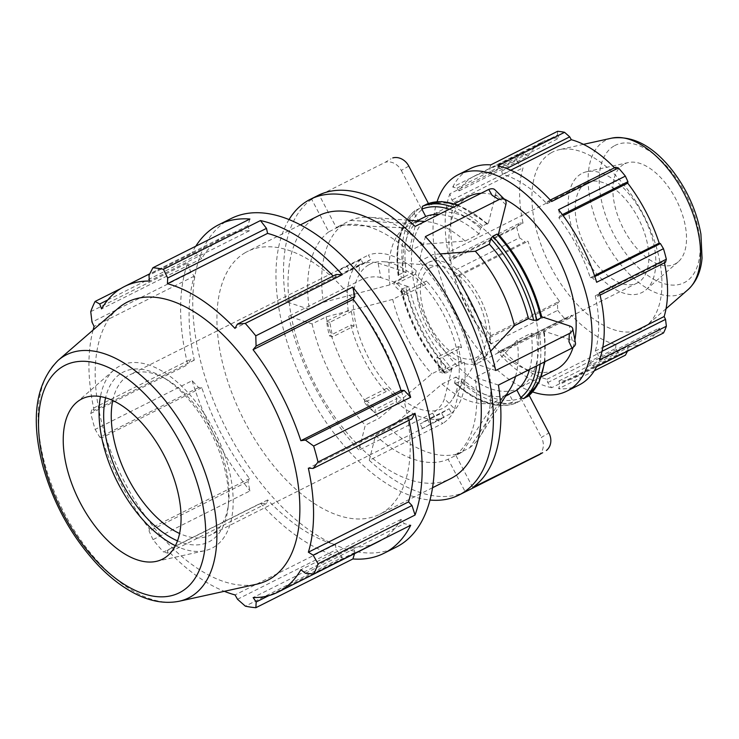 <?xml version="1.0" encoding="UTF-8"?>
<svg xmlns="http://www.w3.org/2000/svg" width="739" height="739" viewBox="0 0 739 739"><rect width="100%" height="100%" fill="white"/><g stroke="black" fill="none" stroke-linecap="round" stroke-linejoin="round"><path stroke-width="0.55" stroke-dasharray="3.69 2.77" d="M558.555 209.691L559.931 215.871L558.832 217.774A112.614 60.422 63.3 0 1 590.304 277.716L592.419 277.744L596.65 282.27M599.532 292.81L597.518 296.413L595.246 295.803A112.614 60.422 63.3 0 1 595.264 351.136L597.537 353.538L599.56 359.81M497.744 165.887L501.716 171.023L502.437 174.33A112.614 60.422 63.3 0 1 546.915 203.761L547.636 201.405L551.608 201.516M596.687 366.544L592.456 365.463L590.332 362.692A112.614 60.422 63.3 0 1 575.265 377.426A112.614 60.422 63.3 0 1 558.896 381.019L559.996 384.382L558.619 388.732L594.276 370.821M579.071 385.001A121.085 64.977 63.3 0 1 558.619 388.732M456.97 188.14L524.967 153.971L519.545 153.49L452.73 187.05L456.97 188.14L459.085 190.902A112.614 60.422 63.3 0 1 474.152 176.178A112.614 60.422 63.3 0 1 490.53 172.584L489.421 169.222L490.807 164.871M452.73 187.05A121.085 64.977 63.3 0 1 470.346 168.603M501.781 352.198L497.818 352.078L564.624 318.518L569.787 318.038L501.781 352.198L502.502 349.843L571.386 315.23L569.787 318.038M547.701 382.58L615.698 348.42L618.488 354.147L551.673 387.716L547.701 382.58L546.989 379.273A112.614 60.422 63.3 0 1 502.502 349.843M551.673 387.716A121.085 64.977 63.3 0 1 497.818 352.078M451.898 257.19L519.905 223.03L516.7 227.224L449.885 260.793L451.898 257.19L454.18 257.8A112.614 60.422 63.3 0 1 454.152 202.458L451.88 200.066L449.857 193.784L516.672 160.224L519.877 165.896L451.88 200.066M449.885 260.793A121.085 64.977 63.3 0 1 449.857 193.784M489.486 337.732L557.483 303.563L557.677 310.343L490.872 343.912L489.486 337.732L490.585 335.829A112.614 60.422 63.3 0 1 459.113 275.887L456.998 275.85L452.767 271.333L519.582 237.764L524.995 241.69L456.998 275.85M490.872 343.912A121.085 64.977 63.3 0 1 452.767 271.333M490.585 335.829L559.478 301.216A112.614 60.422 63.3 0 1 528.006 241.274L524.995 241.69M557.483 303.563L559.478 301.216M459.113 275.887L528.006 241.274M454.18 257.8L523.064 223.187A112.614 60.422 63.3 0 1 523.046 167.855L519.877 165.896M519.905 223.03L523.064 223.187M454.152 202.458L523.046 167.855M459.085 190.902L527.969 156.298A112.614 60.422 63.3 0 1 541.271 142.525A112.614 60.422 63.3 0 1 543.045 141.565A112.614 60.422 63.3 0 1 559.414 137.971L557.418 135.061L489.421 169.222M524.967 153.971L527.969 156.298M490.53 172.584L559.414 137.971M557.612 131.302L557.418 135.061M501.716 171.023L506.695 168.52M502.437 174.33L510.723 170.164M546.915 203.761L615.809 169.148L615.633 167.236M614.515 167.799A112.614 60.422 63.3 0 1 615.809 169.148M550.287 200.066L547.636 201.405M381.657 539.867A171.005 91.756 -116.7 0 0 401.055 519.425L404.27 523.628L410.699 525.272M354.572 553.65L354.988 552.347L353.307 547.248A171.005 91.756 -116.7 0 0 378.165 541.798M90.74 311.673L187.743 262.936A183.872 98.666 -116.7 0 0 187.78 364.687L90.777 413.424A183.872 98.666 -116.7 0 0 95.146 429.424L192.149 380.696L198.579 387.559L201.793 387.606A171.005 91.756 -116.7 0 0 249.579 478.623L247.907 481.514L250.013 490.899L153.01 539.636A183.872 98.666 -116.7 0 0 163.55 552.042L260.553 503.305L266.585 503.49L267.675 499.915A171.005 91.756 -116.7 0 0 335.22 544.597L336.319 549.622L342.351 557.418L245.339 606.156M260.553 503.305A183.872 98.666 -116.7 0 0 342.351 557.418M192.149 380.696A183.872 98.666 -116.7 0 0 250.013 490.899M187.743 262.936L190.81 272.469L194.265 276.109A171.005 91.756 -116.7 0 0 194.292 360.142L190.838 359.209L187.78 364.687M249.911 219.021L247.814 225.635L249.486 230.744A171.005 91.756 -116.7 0 0 224.628 236.184A171.005 91.756 -116.7 0 0 201.747 258.558L198.532 254.355L192.103 252.71L120.984 288.441M195.77 246.226A183.872 98.666 -116.7 0 0 192.103 252.71M336.217 274.492L335.127 278.076A171.005 91.756 -116.7 0 0 333.16 276.026M409.018 420.251A171.005 91.756 -116.7 0 0 408.501 417.84L411.965 418.773M231.03 218.568A183.872 98.666 -116.7 0 0 228.212 432.62A183.872 98.666 -116.7 0 0 396.122 547.183M335.127 278.076L234.965 328.393M247.814 225.635L149.01 275.277M249.486 230.744L149.333 281.06M201.747 258.558L101.585 308.884M107.783 299.951L198.532 254.355M190.81 272.469L91.996 322.102M194.265 276.109L94.102 326.426M194.292 360.142L94.139 410.459L92.033 408.852L190.838 359.209M93.077 330.056A171.005 91.756 -116.7 0 0 94.139 410.459M90.777 413.424L92.033 408.852M529.17 395.383L528.311 393.739A106.739 57.273 -116.7 0 0 543.996 331.164L544.514 331.617L544.976 361.694M527.664 396.575L528.311 393.739M472.757 487.481L455.64 454.882L469.653 447.843L502.889 397.194L505.846 395.716M539.544 454.55L538.879 454.864A14.706 12.406 59.8 0 0 541.419 437.349L548.911 432.98M538.879 454.864L465.256 491.851L448.148 459.252L462.152 452.213L495.398 401.563L509.411 394.524L513.272 401.887A106.739 57.273 63.3 0 1 454.633 382.636L454.753 383.393C477.182 403.051 497.559 409.609 515.896 403.078L513.272 401.887M520.164 400.944L516.007 403.032A108.984 58.473 -116.7 0 1 455.935 383.31L460.092 381.222L462.161 378.848A106.739 57.273 -116.7 0 0 520.81 398.099L520.164 400.944A108.984 58.473 63.3 0 1 460.092 381.222M520.81 398.099L541.419 437.349M455.935 383.31L454.633 382.636L456.037 377.001L442.033 384.04L389.536 428.371L375.523 435.41L369.278 460.342L442.892 423.355L435.927 419.299L432.648 413.156A14.706 6.559 134.9 0 0 444.398 398.672L454.642 408.861A14.706 6.559 -45.1 0 1 442.892 423.355M454.642 408.861L462.161 378.848M432.648 413.156L359.034 450.143L365.278 425.221L379.292 418.182L431.788 373.851L445.793 366.812L444.388 372.447A106.739 57.273 63.3 0 1 401.425 290.621L400.917 290.205M449.848 371.033A108.984 58.473 63.3 0 1 405.85 287.222L401.693 289.309L401.425 290.621L406.709 292.358L392.695 299.397L326.102 316.865L312.089 323.904L288.727 316.227L362.341 279.24L359.034 272.83L359.588 264.682A14.706 5.847 169.3 0 1 378.082 263.047L380.834 277.605L408.963 286.834A106.739 57.273 -116.7 0 0 451.917 368.659L449.848 371.033L445.691 373.121L444.388 372.447L444.481 373.177M451.917 368.659L444.398 398.672M380.834 277.605A14.706 5.847 -10.7 0 0 362.341 279.24M405.85 287.222L408.963 286.834M359.588 264.682L285.975 301.669L309.336 309.345L323.349 302.306L389.943 284.838L403.956 277.799L398.681 276.063A106.739 57.273 63.3 0 1 414.367 213.497L415.013 210.652L419.17 208.564L421.904 209.71A106.739 57.273 -116.7 0 0 406.21 272.275L403.097 272.663L398.94 274.751L398.681 276.063L398.164 275.61M406.21 272.275L378.082 263.047M414.367 213.497L418.237 220.859L404.224 227.898L342.776 224.822L328.763 231.861L311.655 199.262L385.268 162.275L390.959 158.802M408.787 166.09L401.295 170.46A14.706 12.406 59.8 0 0 385.268 162.275M401.295 170.46L421.904 209.71M414.745 210.827L415.013 210.652A108.984 58.473 -116.7 0 0 398.94 274.751M425.646 284.367L415.401 274.178L393.85 284.995L394.709 281.605A89.696 48.127 63.3 0 1 404.954 291.794L426.495 280.968L425.646 284.367L404.094 295.194L393.85 284.995M440.259 253.939L433.137 254.484L419.124 261.523L425.378 236.6M541.696 316.754L541.244 316.606A106.739 57.273 -116.7 0 0 498.289 234.78L498.197 234.06M498.289 234.78L498.409 234.291M404.954 291.794L404.094 295.194M505.818 204.768L495.573 194.579A14.706 6.559 134.9 0 0 494.853 189.72M495.573 194.579L488.045 224.591A106.739 57.273 -116.7 0 0 429.396 205.34L428.444 203.521M415.133 226.411L408.879 251.334L422.893 244.295L465.09 241.053L479.094 234.014L480.507 228.379L482.576 226.005L486.733 223.917L488.045 224.591L487.916 223.834M415.401 274.178L416.251 270.779L394.709 281.605M461.071 361.168L458.328 346.609L436.777 357.436L439.964 358.48A89.696 48.127 63.3 0 1 442.707 373.038L464.258 362.212L461.071 361.168L439.529 371.994L436.777 357.436M575.487 343.247A14.706 5.847 -10.7 0 0 572.125 340.402L543.996 331.164L543.728 332.485L539.581 334.573L536.459 334.952L531.184 333.215L517.171 340.254L489.079 370.359L475.066 377.398L498.437 385.074M442.707 373.038L439.529 371.994M541.752 317.022L541.244 316.606M495.684 370.516L472.323 362.84L486.327 355.801L490.631 351.191M458.328 346.609L461.505 347.653L439.964 358.48M441.645 413.138L449.136 408.769L427.595 419.595L429.922 424.038A89.696 48.127 63.3 0 1 424.934 427.308A89.696 48.127 63.3 0 1 422.431 428.408L443.973 417.581L441.645 413.138L420.094 423.964L427.595 419.595M422.431 428.408L420.094 423.964M449.136 408.769L451.474 413.212L429.922 424.038M386.783 388.298L397.028 398.497L375.477 409.314L374.627 412.713A89.696 48.127 63.3 0 1 364.382 402.524L385.934 391.698L386.783 388.298L365.232 399.125L375.477 409.314M364.382 402.524L365.232 399.125M397.028 398.497L396.178 401.887L374.627 412.713M351.358 311.498L354.101 326.056L332.559 336.882L329.372 335.839A89.696 48.127 63.3 0 1 326.62 321.28L348.171 310.454L351.358 311.498L329.806 322.324L332.559 336.882M326.62 321.28L329.806 322.324M354.101 326.056L350.923 325.012L329.372 335.839M416.251 270.779A89.696 48.127 -116.7 0 0 368.456 255.084L370.784 259.528L363.292 263.897L341.741 274.723L339.413 270.28A89.696 48.127 63.3 0 1 342.988 267.777A89.696 48.127 63.3 0 1 344.402 267.01A89.696 48.127 63.3 0 1 346.905 265.911L368.456 255.084M112.753 400.492A89.696 48.127 63.3 0 1 128.494 375.541A89.696 48.127 63.3 0 1 129.898 374.775A89.696 48.127 63.3 0 1 166.432 379.329A89.696 48.127 63.3 0 1 228.591 503.047A89.696 48.127 63.3 0 1 210.439 535.073A89.696 48.127 63.3 0 1 179.568 533.484M363.292 263.897L360.955 259.454L339.413 270.28M360.955 259.454A89.696 48.127 -116.7 0 0 348.171 310.454M350.923 325.012A89.696 48.127 -116.7 0 0 385.934 391.698M396.178 401.887A89.696 48.127 -116.7 0 0 443.973 417.581M451.474 413.212A89.696 48.127 -116.7 0 0 464.258 362.212M461.505 347.653A89.696 48.127 -116.7 0 0 426.495 280.968M289.051 219.557A165.49 88.791 -116.7 0 0 305.327 387.024A165.49 88.791 -116.7 0 0 429.969 500.044M318.629 215.714A147.098 78.925 -116.7 0 0 316.32 216.97A147.098 78.925 -116.7 0 0 315.248 384.779A147.098 78.925 -116.7 0 0 450.707 478.604M311.655 199.262A165.49 88.791 -116.7 0 0 285.975 301.669M288.727 316.227A165.49 88.791 -116.7 0 0 359.034 450.143M369.278 460.342A165.49 88.791 -116.7 0 0 465.256 491.851M328.763 231.861A128.715 69.06 -116.7 0 0 309.336 309.345M312.089 323.904A128.715 69.06 -116.7 0 0 365.278 425.221M375.523 435.41A128.715 69.06 -116.7 0 0 448.148 459.252M455.64 454.882A128.715 69.06 -116.7 0 0 475.066 377.398M408.879 251.334A128.715 69.06 -116.7 0 0 336.263 227.492L319.146 194.902M472.323 362.84A128.715 69.06 -116.7 0 0 419.124 261.523M422.893 244.295A128.715 69.06 -116.7 0 0 370.128 217.349A128.715 69.06 -116.7 0 0 350.268 220.453L336.263 227.492M342.776 224.822A128.715 69.06 -116.7 0 0 323.349 302.306M326.102 316.865A128.715 69.06 -116.7 0 0 379.292 418.182M389.536 428.371A128.715 69.06 -116.7 0 0 462.152 452.213M469.653 447.843A128.715 69.06 -116.7 0 0 480.138 436.306A128.715 69.06 -116.7 0 0 489.079 370.359M486.364 231.289A96.874 51.979 -116.7 0 0 431.613 215.16A96.874 51.979 -116.7 0 0 430.089 215.991A96.874 51.979 -116.7 0 0 429.387 326.499A96.874 51.979 -116.7 0 0 518.593 388.28A96.874 51.979 -116.7 0 0 536.126 319.701A96.874 51.979 -116.7 0 0 486.364 231.289M465.09 241.053A98.444 52.82 -116.7 0 0 425.96 221.552A98.444 52.82 -116.7 0 0 411.715 223.529L350.268 220.453M404.224 227.898A98.444 52.82 -116.7 0 0 389.943 284.838M392.695 299.397A98.444 52.82 -116.7 0 0 431.788 373.851M442.033 384.04A98.444 52.82 -116.7 0 0 495.398 401.563M502.889 397.194A98.444 52.82 -116.7 0 0 510.095 389.01M515.545 376.474A98.444 52.82 -116.7 0 0 517.171 340.254M429.396 205.34L426.662 204.204M479.094 234.014A98.444 52.82 -116.7 0 0 438.938 214.449M417.008 220.878L411.715 223.529M418.237 220.859A98.444 52.82 -116.7 0 0 403.956 277.799M406.709 292.358A98.444 52.82 -116.7 0 0 445.793 366.812M456.037 377.001A98.444 52.82 -116.7 0 0 509.411 394.524M529.549 369.435A98.444 52.82 -116.7 0 0 531.184 333.215M346.905 265.911L349.242 270.354L370.784 259.528M349.242 270.354L341.741 274.723M486.327 355.801A128.715 69.06 -116.7 0 0 433.137 254.484M623.651 164.391A56.062 30.077 -116.7 0 0 625.037 231.686A56.062 30.077 -116.7 0 0 678.263 261.818A56.062 30.077 -116.7 0 0 676.573 200.5A56.062 30.077 -116.7 0 0 628.399 162.543A56.062 30.077 -116.7 0 0 623.651 164.391M550.961 152.927A98.961 53.097 -116.7 0 0 553.409 271.721A98.961 53.097 -116.7 0 0 647.373 324.901A98.961 53.097 -116.7 0 0 644.39 216.675A98.961 53.097 -116.7 0 0 559.34 149.675A98.961 53.097 -116.7 0 0 550.961 152.927M118.12 308.329A155.79 83.59 -116.7 0 0 122.822 478.715A155.79 83.59 -116.7 0 0 256.71 584.189M594.83 276.534L592.419 277.744M532.662 391.938A121.085 64.977 63.3 0 1 454.476 312.089A121.085 64.977 63.3 0 1 437.082 201.692M469.043 196.352A96.874 51.979 -116.7 0 0 467.519 197.184A96.874 51.979 -116.7 0 0 466.817 307.692A96.874 51.979 -116.7 0 0 556.024 369.482M573.067 347.376A96.874 51.979 -116.7 0 0 574.877 340.014M504.044 198.865A96.874 51.979 -116.7 0 0 481.024 193.304M597.518 296.413L600.077 295.129M595.246 295.803L664.13 261.19A112.614 60.422 63.3 0 1 664.472 262.779M665.516 262.253L664.13 261.19M602.008 351.293L597.537 353.538M592.456 365.463L660.454 331.303L663.502 332.984M590.332 362.692L659.225 328.088A112.614 60.422 63.3 0 1 646.449 341.547M660.454 331.303L659.225 328.088M627.494 351.191L627.993 350.212L559.996 384.382M546.989 379.273L615.873 344.66A112.614 60.422 63.3 0 1 571.386 315.23M615.698 348.42L615.873 344.66M519.545 153.49A121.085 64.977 -116.7 0 0 516.672 160.224M516.7 227.224A121.085 64.977 -116.7 0 0 519.582 237.764M557.677 310.343A121.085 64.977 -116.7 0 0 564.624 318.518M618.488 354.147A121.085 64.977 -116.7 0 0 625.434 355.163M559.931 215.871L562.388 214.633M558.896 381.019L627.78 346.406L627.993 350.212M644.159 342.822A112.614 60.422 63.3 0 1 627.78 346.406M595.264 351.136L602.784 347.358M590.304 277.716L594.507 275.601M558.832 217.774L563.127 215.622M177.48 540.856A95.082 51.019 -116.7 0 0 228.037 507.97A95.082 51.019 -116.7 0 0 162.155 376.825A95.082 51.019 -116.7 0 0 121.935 372.816A95.082 51.019 -116.7 0 0 105.585 397.767M175.383 545.696A102.093 54.778 -116.7 0 0 204.906 550.675A102.093 54.778 -116.7 0 0 217.331 437.063A102.093 54.778 -116.7 0 0 118.674 366.609A102.093 54.778 -116.7 0 0 114.083 369.897A102.093 54.778 -116.7 0 0 100.449 396.557M245.219 252.683A147.098 78.925 -116.7 0 0 244.156 420.491A147.098 78.925 -116.7 0 0 379.615 514.316A147.098 78.925 -116.7 0 0 384.104 347.441A147.098 78.925 -116.7 0 0 247.537 251.436A147.098 78.925 -116.7 0 0 245.219 252.683M198.579 387.559L99.774 437.202L95.146 429.424M99.774 437.202L101.64 437.922A171.005 91.756 -116.7 0 0 149.426 528.939L149.102 531.156L247.907 481.514M153.01 539.636L149.102 531.156M266.585 503.49L167.781 553.132L163.55 552.042M167.781 553.132L167.513 550.232A171.005 91.756 -116.7 0 0 224.333 591.311M408.501 417.84L308.348 468.166M305.456 573.27L404.27 523.628M401.055 519.425L300.893 569.741M354.988 552.347L268.811 595.643M353.307 547.248L253.154 597.565M237.505 599.264L336.319 549.622M335.22 544.597L235.067 594.923M267.675 499.915L167.513 550.232M249.579 478.623L149.426 528.939M201.793 387.606L101.64 437.922M368.706 264.885A80.727 43.315 -116.7 0 0 374.303 367.865A80.727 43.315 -116.7 0 0 452.573 399.032A80.727 43.315 -116.7 0 0 444.915 316.892A80.727 43.315 -116.7 0 0 383.587 261.708A80.727 43.315 -116.7 0 0 368.706 264.885M430.116 267.897A50.455 27.075 -116.7 0 0 433.617 332.254A50.455 27.075 -116.7 0 0 482.53 351.736A50.455 27.075 -116.7 0 0 477.745 300.394A50.455 27.075 -116.7 0 0 439.419 265.911A50.455 27.075 -116.7 0 0 430.116 267.897M427.512 262.936A56.062 30.077 -116.7 0 0 427.105 326.887A56.062 30.077 -116.7 0 0 478.724 362.637A56.062 30.077 -116.7 0 0 480.433 299.046A56.062 30.077 -116.7 0 0 428.389 262.456A56.062 30.077 -116.7 0 0 427.512 262.936M585.972 183.318A56.062 30.077 -116.7 0 0 585.565 247.269A56.062 30.077 -116.7 0 0 637.184 283.028A56.062 30.077 -116.7 0 0 638.893 219.437A56.062 30.077 -116.7 0 0 586.849 182.847A56.062 30.077 -116.7 0 0 585.972 183.318M581.03 173.924A66.686 35.777 -116.7 0 0 582.683 253.967A66.686 35.777 -116.7 0 0 645.997 289.808A66.686 35.777 -116.7 0 0 643.992 216.878A66.686 35.777 -116.7 0 0 586.674 171.725A66.686 35.777 -116.7 0 0 581.03 173.924M572.125 340.402L569.381 325.844M403.097 272.663A108.984 58.473 63.3 0 1 419.17 208.564M543.728 332.485A108.984 58.473 63.3 0 1 544.283 362.036M457.367 205.183A108.984 58.473 63.3 0 1 486.733 223.917M401.693 289.309A108.984 58.473 -116.7 0 0 445.691 373.121M540.126 364.124A108.984 58.473 -116.7 0 0 539.581 334.573M482.576 226.005A108.984 58.473 -116.7 0 0 453.219 207.271M449.312 209.239A106.739 57.273 63.3 0 1 480.507 228.379M536.459 334.952A106.739 57.273 63.3 0 1 536.69 365.851M613.998 146.008A76.828 41.218 -116.7 0 0 636.658 266.003A76.828 41.218 -116.7 0 0 698.438 230.005A76.828 41.218 -116.7 0 0 613.998 146.008M687.963 289.697A85.604 45.929 63.3 0 1 606.691 243.694A85.604 45.929 63.3 0 1 604.567 140.937A85.604 45.929 63.3 0 1 611.809 138.119M58.169 360.327A136.05 73.004 -116.7 0 0 62.27 509.134A136.05 73.004 -116.7 0 0 179.207 601.241M474.152 176.178L543.045 141.565M224.628 236.184L149.768 273.799M344.402 267.01L129.898 374.775M424.934 427.308L210.439 535.073M425.96 221.552L424.953 221.478M408.159 220.213L370.128 217.349M500.543 404.085L480.138 436.306M487.897 223.815L457.958 204.897M398.155 275.582C394.284 245.228 399.817 223.64 414.736 210.827M444.462 373.149C423.345 349.353 408.824 321.714 400.926 290.233M583.477 144.354L559.34 149.675M666.042 308.708L647.373 324.901M575.265 377.426L596.604 366.71M166.432 379.329L162.155 376.825M228.591 503.047L228.037 507.97M439.419 265.911L383.587 261.708M482.53 351.736L452.573 399.032M586.849 182.847L428.389 262.456M637.184 283.028L478.724 362.637M628.399 162.543L586.674 171.725M678.263 261.818L645.997 289.808M454.402 203.715L431.613 215.16M541.382 376.835L518.593 388.28M300.431 224.859L247.537 251.436M432.509 487.749L379.615 514.316M156.234 561.381L204.906 550.675M76.44 402.552L114.083 369.897"/><path stroke-width="1.11" d="M562.388 214.633L627.938 181.711L625.36 176.122L558.555 209.691A121.085 64.977 63.3 0 1 596.65 282.27L663.465 248.701L660.417 243.584L594.83 276.534M600.077 295.129L665.516 262.253L666.347 259.241L599.532 292.81A121.085 64.977 63.3 0 1 599.56 359.81L666.375 326.25L665.534 319.377L602.008 351.293M506.695 168.52L569.714 136.863L564.559 132.318L497.744 165.887A121.085 64.977 63.3 0 1 551.608 201.516L618.423 167.956L615.633 167.236L550.287 200.066M666.375 326.25A121.085 64.977 -116.7 0 1 663.502 332.984L596.687 366.544A121.085 64.977 63.3 0 1 579.071 385.001L566.896 391.116A121.085 64.977 63.3 0 1 532.662 391.938M437.082 201.692A121.085 64.977 63.3 0 1 458.171 174.718L470.346 168.603A121.085 64.977 63.3 0 1 490.807 164.871L557.612 131.302A121.085 64.977 -116.7 0 1 564.559 132.318M510.723 170.164L571.321 139.717A112.614 60.422 63.3 0 1 614.515 167.799M569.714 136.863L571.321 139.717M268.811 595.643L256.174 601.989L253.154 597.565A171.005 91.756 -116.7 0 0 278.012 592.115L378.165 541.798A171.005 91.756 -116.7 0 0 381.657 539.867M224.333 591.311A171.005 91.756 -116.7 0 0 235.067 594.923L237.505 599.264L245.339 606.156A183.872 98.666 -116.7 0 0 255.879 607.698L352.891 558.961L354.572 553.65M352.891 558.961A183.872 98.666 -116.7 0 0 383.947 553.299A183.872 98.666 -116.7 0 0 410.699 525.272L313.687 574.009A183.872 98.666 -116.7 0 0 318.056 563.783L415.059 515.046L411.993 505.522L408.538 501.883A171.005 91.756 -116.7 0 0 409.018 420.251M411.993 505.522L313.188 555.165L308.375 552.199A171.005 91.756 -116.7 0 0 308.348 468.166L313.151 468.415L411.965 418.773L415.022 413.295L318.019 462.032A183.872 98.666 -116.7 0 0 313.641 446.033L410.644 397.296A183.872 98.666 -116.7 0 0 352.789 287.083L255.786 335.82A183.872 98.666 -116.7 0 0 245.237 323.414L342.24 274.677A183.872 98.666 -116.7 0 0 260.451 220.564L163.448 269.301A183.872 98.666 -116.7 0 0 152.908 267.758L249.911 219.021A183.872 98.666 -116.7 0 0 218.855 224.684A183.872 98.666 -116.7 0 0 195.77 246.226M342.24 274.677L336.217 274.492L237.404 324.135L245.237 323.414M333.16 276.026A171.005 91.756 -116.7 0 0 267.573 233.385L266.483 228.369L260.451 220.564M410.644 397.296L404.215 390.432L401.009 390.386A171.005 91.756 -116.7 0 0 353.214 299.36L354.886 296.468L352.789 287.083M415.059 515.046A183.872 98.666 -116.7 0 0 415.022 413.295M120.984 288.441L95.1 301.447A183.872 98.666 -116.7 0 0 90.74 311.673L91.996 322.102L94.102 326.426A171.005 91.756 -116.7 0 0 93.077 330.056M383.947 553.299L396.122 547.183A183.872 98.666 -116.7 0 0 413.489 364.66A183.872 98.666 -116.7 0 0 262.086 212.906A183.872 98.666 -116.7 0 0 231.03 218.568L218.855 224.684M404.215 390.432L305.41 440.065L313.641 446.033M401.009 390.386L300.847 440.703A171.005 91.756 -116.7 0 0 253.061 349.686L256.082 346.111L354.886 296.468M305.41 440.065L300.847 440.703M353.214 299.36L253.061 349.686M255.786 335.82L256.082 346.111M237.404 324.135L234.965 328.393A171.005 91.756 -116.7 0 0 167.42 283.702L167.679 278.003L266.483 228.369M267.573 233.385L167.42 283.702M163.448 269.301L167.679 278.003M149.768 273.799L124.475 286.51A171.005 91.756 -116.7 0 1 149.333 281.06L149.01 275.277L152.908 267.758M124.475 286.51A171.005 91.756 -116.7 0 0 121.778 287.97A171.005 91.756 -116.7 0 0 101.585 308.884L99.728 303.997L107.783 299.951M95.1 301.447L99.728 303.997M429.969 500.044A165.49 88.791 -116.7 0 0 458.956 495.038A165.49 88.791 -116.7 0 0 465.219 491.269A165.49 88.791 -116.7 0 0 460.896 301.263A165.49 88.791 -116.7 0 0 310.371 199.281L319.146 194.902A165.49 88.791 -116.7 0 1 415.133 226.411L488.747 189.424L492.1 195.29L498.991 199.613L425.378 236.6A165.49 88.791 -116.7 0 1 495.684 370.516L569.298 333.529L568.993 341.76L572.051 348.087L498.437 385.074A165.49 88.791 -116.7 0 1 472.757 487.481L542.675 452.748M529.17 395.383L548.911 432.98A14.706 12.406 -120.2 0 1 546.37 450.494M505.846 395.716L516.903 390.155L520.773 397.527L523.508 398.663L528.182 396.159M540.911 453.764L538.879 454.864M498.289 234.78L496.977 234.115L492.821 236.203L490.751 238.568L489.338 244.203L475.334 251.242L440.259 253.939M498.409 234.291L505.818 204.768A14.706 6.559 -45.1 0 0 505.097 199.918L494.853 189.72A14.706 6.559 134.9 0 0 488.747 189.424M498.991 199.613A14.706 6.559 -45.1 0 1 505.097 199.918M572.051 348.087A14.706 5.847 -10.7 0 0 575.487 343.247L572.743 328.689A14.706 5.847 169.3 0 1 569.298 333.529M541.696 316.754L569.381 325.844A14.706 5.847 169.3 0 1 572.743 328.689M490.631 351.191L514.418 325.696L528.431 318.657L533.706 320.393L536.828 320.015L540.985 317.927L541.244 316.606M179.568 533.484A89.696 48.127 63.3 0 1 112.753 400.492M310.371 199.281A165.49 88.791 -116.7 0 0 289.051 219.557M432.509 487.749L450.707 478.604A147.098 78.925 -116.7 0 0 477.708 376.354A147.098 78.925 -116.7 0 0 404.473 242.651A147.098 78.925 -116.7 0 0 318.629 215.714L300.431 224.859M428.444 203.521L408.787 166.09A14.706 12.406 -120.2 0 0 392.769 157.915M500.543 404.085L510.095 389.01A98.444 52.82 -116.7 0 0 515.545 376.474M457.958 204.897L441.534 201.562L426.772 204.149L422.505 206.292L421.858 209.128L425.729 216.49L417.008 220.878M438.938 214.449A98.444 52.82 -116.7 0 0 425.729 216.49M516.903 390.155A98.444 52.82 -116.7 0 0 529.549 369.435M179.207 601.241L256.71 584.189A155.79 83.59 -116.7 0 0 275.684 410.819A155.79 83.59 -116.7 0 0 125.122 303.304A155.79 83.59 -116.7 0 0 118.12 308.329L58.169 360.327C35.629 383.218 30.502 418.366 42.779 465.764C53.559 504.155 71.988 537.299 98.065 565.187C107.912 575.432 118.092 583.718 128.604 590.036C146.248 600.659 163.116 604.4 179.207 601.241A136.05 73.004 -116.7 0 0 195.77 449.839A136.05 73.004 -116.7 0 0 64.284 355.939A136.05 73.004 -116.7 0 0 58.169 360.327M80.468 399.66A89.696 48.127 -116.7 0 0 76.44 402.552A89.696 48.127 -116.7 0 0 79.147 500.654A89.696 48.127 -116.7 0 0 156.234 561.381A89.696 48.127 -116.7 0 0 167.153 461.57A89.696 48.127 -116.7 0 0 80.468 399.66M528.431 318.657A98.444 52.82 -116.7 0 0 489.338 244.203M458.171 174.718A121.085 64.977 63.3 0 1 478.632 170.986A121.085 64.977 63.3 0 1 568.753 250.161A121.085 64.977 63.3 0 1 566.896 391.116M541.382 376.835L556.024 369.482A96.874 51.979 -116.7 0 0 573.067 347.376M574.877 340.014A96.874 51.979 -116.7 0 0 504.044 198.865M481.024 193.304A96.874 51.979 -116.7 0 0 469.043 196.352L454.402 203.715M594.276 370.821L625.434 355.163L627.494 351.191M666.347 259.241A121.085 64.977 -116.7 0 0 663.465 248.701M625.36 176.122A121.085 64.977 -116.7 0 0 618.423 167.956M646.449 341.547A112.614 60.422 63.3 0 1 644.159 342.822L596.604 366.71M602.784 347.358L664.149 316.532L665.534 319.377M664.472 262.779A112.614 60.422 63.3 0 1 664.149 316.532M594.507 275.601L659.188 243.103L660.417 243.584M563.127 215.622L627.725 183.161A112.614 60.422 63.3 0 1 659.188 243.103M627.938 181.711L627.725 183.161M105.585 397.767A95.082 51.019 -116.7 0 0 177.48 540.856M100.449 396.557A102.093 54.778 -116.7 0 0 175.383 545.696M256.174 601.989L255.879 607.698M278.012 592.115A171.005 91.756 -116.7 0 0 300.893 569.741L305.456 573.27L313.687 574.009M313.188 555.165L318.056 563.783M318.019 462.032L313.151 468.415M408.538 501.883L308.375 552.199M514.418 325.696A98.444 52.82 -116.7 0 0 475.334 251.242M544.283 362.036A108.984 58.473 63.3 0 1 527.664 396.575M426.662 204.204A108.984 58.473 63.3 0 1 457.367 205.183M523.508 398.663A108.984 58.473 -116.7 0 0 540.126 364.124M453.219 207.271A108.984 58.473 -116.7 0 0 422.505 206.292M421.858 209.128A106.739 57.273 63.3 0 1 449.312 209.239M536.69 365.851A106.739 57.273 63.3 0 1 520.773 397.527M687.963 289.697C696.24 282.095 700.932 271.536 702.05 258.04L700.914 234.143C696.692 210.846 687.048 189.443 671.973 169.924C652.916 145.943 632.87 135.348 611.809 138.119A85.604 45.929 63.3 0 1 685.386 196.075A85.604 45.929 63.3 0 1 687.963 289.697L666.042 308.708M63.009 366.396A127.284 68.293 63.3 0 1 202.892 505.55A127.284 68.293 63.3 0 1 100.55 565.196A127.284 68.293 63.3 0 1 63.009 366.396M490.751 238.568A106.739 57.273 63.3 0 1 533.706 320.393M536.828 320.015A108.984 58.473 -116.7 0 0 492.821 236.203M496.977 234.115A108.984 58.473 63.3 0 1 540.985 317.927M539.544 454.55L458.956 495.038M424.953 221.478L408.159 220.213M544.976 361.694L539.147 382.118L527.932 396.4M611.809 138.119L583.477 144.354M498.215 234.078C519.332 257.874 533.844 285.522 541.752 316.994"/></g></svg>
